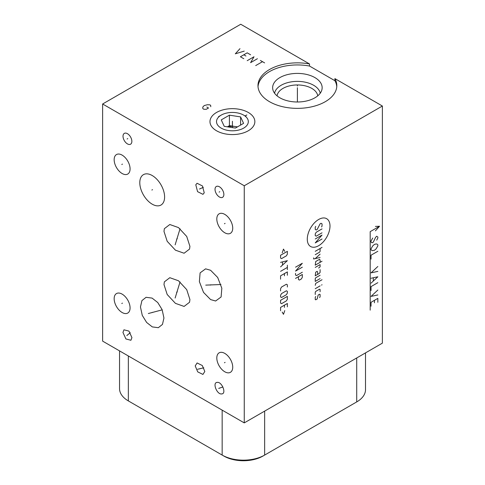 <?xml version="1.0" encoding="UTF-8"?>
<svg xmlns="http://www.w3.org/2000/svg" width="485" height="485" viewBox="0 0 485 485"><rect width="100%" height="100%" fill="white"/><g stroke="black" fill="none" stroke-linecap="round" stroke-linejoin="round"><path stroke-width="0.73" d="M130.071 401.907A27.56 15.914 0 0 0 130.101 401.926L222.16 455.075A30.046 17.345 0 0 0 264.652 455.075L356.711 401.926A30.046 17.345 0 0 0 365.508 389.661L365.508 352.886M222.16 410.134L222.16 455.075L223.918 456.088A27.56 15.914 0 0 0 262.894 456.088L264.652 455.075L264.652 411.116M354.953 402.938L356.711 401.926L354.953 402.938A27.56 15.914 0 0 0 354.984 402.92M210.605 299.584L203.53 292.394L199.377 281.615L200.111 272.873L205.598 268.848L210.605 270.278L217.68 277.469L221.833 288.248L221.099 296.984L215.613 301.009L210.605 299.584M334.905 78.612A39.418 22.759 180 0 1 336.814 85.609A39.418 22.759 180 0 1 297.396 108.367A39.418 22.759 180 0 1 257.978 85.609A39.418 22.759 180 0 1 309.515 63.953L240.742 24.25L102.626 103.99L102.626 341.125L244.258 422.89L244.258 185.761L382.374 106.021L334.905 78.612L334.905 80.704L309.515 66.045A39.418 22.759 0 0 0 258.02 86.657M102.626 103.99L244.258 185.761M131.926 337.627L130.926 340.264L125.918 338.96L122.954 332.449L123.954 329.812L128.962 331.116L131.926 337.627M195.212 365.92L197.098 362.956L202.281 365.514L204.809 371.468L202.924 374.432L197.741 371.88L195.212 365.92M217.207 382.392C221.972 381.543 226.762 393.887 221.681 393.923C216.91 394.766 212.121 382.422 217.207 382.392L216.662 382.507M222.221 393.808L221.681 393.923M223.864 194.461A6.25 3.607 60 0 1 222.566 197.322A6.25 3.607 60 0 1 217.753 195.649A6.25 3.607 60 0 1 215.025 189.356A6.25 3.607 60 0 1 216.316 186.495A6.25 3.607 60 0 1 221.136 188.168A6.25 3.607 60 0 1 223.864 194.461M195.788 184.779L197.068 183.269L202.445 185.949L204.24 192.824L202.96 194.333L197.577 191.654L195.788 184.779M131.859 141.341A6.25 3.607 60 0 1 130.568 144.203A6.25 3.607 60 0 1 125.748 142.529A6.25 3.607 60 0 1 123.02 136.243A6.25 3.607 60 0 1 124.318 133.381A6.25 3.607 60 0 1 129.131 135.054A6.25 3.607 60 0 1 131.859 141.341M157.758 302.543L162.129 309.648L163.936 318.039L162.469 324.404L158.322 327.702L152.302 326.908L146.634 322.458L142.263 315.359L140.462 306.969L141.923 300.603L146.07 297.305L152.096 298.099L157.758 302.543M189.92 299.548L189.55 302.258L184.1 306.423L175.431 303.361L167.186 294.492L163.985 284.574L164.36 281.864L169.811 277.699L178.48 280.76L186.719 289.63L189.92 299.548M189.92 246.362L189.55 249.072L184.1 253.237L175.431 250.175L167.186 241.306L163.985 231.393L164.36 228.684L169.811 224.519L178.48 227.58L186.719 236.45L189.92 246.362M130.077 307.908A11.258 6.499 60 0 1 127.743 313.061A11.258 6.499 60 0 1 119.067 310.042A11.258 6.499 60 0 1 114.157 298.718A11.258 6.499 60 0 1 116.485 293.564A11.258 6.499 60 0 1 125.16 296.577A11.258 6.499 60 0 1 130.077 307.908M232.727 367.175A11.258 6.499 60 0 1 230.399 372.328A11.258 6.499 60 0 1 221.724 369.309A11.258 6.499 60 0 1 216.807 357.985A11.258 6.499 60 0 1 219.141 352.831A11.258 6.499 60 0 1 227.817 355.844A11.258 6.499 60 0 1 232.727 367.175M232.727 228.162A11.258 6.499 60 0 1 230.399 233.315A11.258 6.499 60 0 1 221.724 230.302A11.258 6.499 60 0 1 216.807 218.971A11.258 6.499 60 0 1 219.141 213.818A11.258 6.499 60 0 1 227.817 216.837A11.258 6.499 60 0 1 232.727 228.162M130.077 168.901A11.258 6.499 60 0 1 127.743 174.054A11.258 6.499 60 0 1 119.067 171.035A11.258 6.499 60 0 1 114.157 159.71A11.258 6.499 60 0 1 116.485 154.557A11.258 6.499 60 0 1 125.16 157.57A11.258 6.499 60 0 1 130.077 168.901M164.603 197.013A17.545 10.13 60 0 1 160.971 205.046A17.545 10.13 60 0 1 147.452 200.341A17.545 10.13 60 0 1 139.789 182.687A17.545 10.13 60 0 1 143.427 174.655A17.545 10.13 60 0 1 156.946 179.353A17.545 10.13 60 0 1 164.603 197.013M244.258 422.89L382.374 343.15L382.374 106.021M119.546 350.891L119.546 388.649A30.046 17.345 0 0 0 128.349 400.913L128.349 355.972M309.515 63.953L309.515 66.045M216.552 130.78L216.552 130.78A22.431 12.949 180 0 1 216.552 112.459A22.431 12.949 180 0 1 248.278 112.459A22.431 12.949 180 0 1 248.278 130.78A22.431 12.949 180 0 1 216.552 130.78M336.772 86.657A39.418 22.759 0 0 0 334.905 80.704M314.898 77.594A24.753 14.295 180 0 1 321.87 89.852A24.753 14.295 180 0 1 305.12 101.28A24.753 14.295 180 0 1 279.887 97.806A24.753 14.295 0 0 1 272.922 89.852A24.753 14.295 0 0 1 286.223 74.945A24.753 14.295 0 0 1 314.898 77.594M274.571 93.241A22.953 13.253 0 0 1 289.745 82.141A22.953 13.253 0 0 1 313.625 85.269A22.953 13.253 180 0 1 320.221 93.241M317.73 95.854A20.388 11.773 180 0 0 311.813 88.403A20.388 11.773 0 0 0 290.297 85.693A20.388 11.773 0 0 0 277.062 95.854M237.232 127.015A10.015 5.784 0 0 0 235.007 126.5A10.015 5.784 0 0 0 227.944 126.912M237.468 126.882L229.423 125.639L227.368 126.827M224.24 126.343L235.407 128.07L243.585 123.348L240.59 116.897L229.423 115.169L221.245 119.892L224.24 126.343M221.172 115.127A15.902 9.185 180 0 0 221.172 128.113A15.902 9.185 0 0 0 243.664 128.113A15.902 9.185 0 0 0 243.664 115.127L245.968 116.461L243.664 115.127A15.902 9.185 180 0 0 221.172 115.127L218.511 116.667M240.59 116.897L240.59 125.075M229.423 115.169L229.423 125.639M318.639 219.493A16.053 9.27 120 0 0 307.284 239.16A16.053 9.27 120 0 0 318.639 245.713A16.053 9.27 120 0 0 329.994 226.046A16.053 9.27 120 0 0 318.639 219.493M321.555 226.931L322.04 226.089L322.04 223.846L321.07 223.282L320.094 223.846L317.184 229.453L316.214 230.011L315.238 229.453L315.238 227.21L315.729 226.368M322.04 232.818L316.214 236.183L315.238 235.619L315.238 233.94L316.214 232.254L322.04 228.89M315.238 238.984L322.04 235.061L315.238 242.912L322.04 238.984M315.238 251.321L322.04 247.392M315.238 254.686L319.609 252.164L320.094 251.321L320.094 248.514M313.619 257.862L313.619 258.984L320.094 257.486M320.094 254.122L315.238 258.608M320.094 262.349L320.094 260.106L319.609 259.263L315.729 261.506L315.238 265.149L322.04 261.227M318.639 268.047L320.094 266.835L320.094 264.592L315.238 267.393M320.094 269.636L320.094 272.443L319.124 273.564L315.238 275.801L315.729 272.158L317.184 271.321L317.669 272.158L317.669 274.401M320.094 275.244L315.729 277.766L315.238 278.608L315.238 281.409L320.094 278.608M322.04 279.73L315.729 283.373L315.238 285.338M315.238 288.702L320.094 285.895M321.555 285.059L322.04 284.774L321.555 285.059M320.094 291.691L320.094 289.448L319.609 289.169L315.729 291.412L315.238 292.249L315.238 294.492M315.729 296.456L315.238 297.299L315.238 299.542L315.729 299.821L317.184 298.978L318.154 295.056L319.609 294.213L320.094 294.492L320.094 296.735L319.609 297.578M302.325 267.187L295.529 271.115L302.325 263.264L295.529 267.187M295.529 273.358L295.529 275.037L296.499 275.601L302.325 272.237M298.439 276.723L298.439 279.524L299.409 280.081L301.355 278.96L302.325 277.281L302.325 274.48L295.529 278.402M284.78 251.339L283.483 249.096L282.191 252.837M280.572 255.262L280.572 258.068L281.542 258.626L286.399 255.825L287.369 254.14L287.369 251.339L280.572 255.262M280.572 266.853L287.369 260.681L280.572 262.367M282.512 261.991L282.512 264.98M280.572 271.339L287.369 267.411M287.369 265.168L287.369 269.654M287.369 275.262L287.369 271.897L280.572 275.826L280.572 279.184M284.452 275.826L284.452 273.582M287.369 287.035L287.369 284.792L286.399 284.234L281.542 287.035L280.572 288.72L280.572 290.964M281.542 293.577L280.572 295.262L280.572 296.941L281.542 297.505L286.399 294.698L287.369 293.019L287.369 291.333L286.399 290.776L281.542 293.577M280.572 300.306L280.572 303.113L281.542 303.671L286.399 300.87L287.369 299.184L287.369 296.383L280.572 300.306M287.369 306.847L287.369 303.483L280.572 307.411L280.572 310.776M284.452 307.411L284.452 305.168M282.191 312.079L283.483 314.322L284.78 310.588M370.194 310.145L370.194 231.648L379.537 226.252L375.414 226.41M375.414 230.86L379.537 226.252M376.706 240.154L377.839 238.026L377.839 237.044L376.706 236.225L375.572 237.371L373.311 242.118L372.177 242.773L371.607 242.609L371.043 241.954L371.043 240.972L372.741 238.026M372.177 250.618L371.043 249.799L371.043 248.823L372.741 245.877L374.438 244.404L376.142 243.913L377.275 244.24L377.839 244.895L377.839 245.877L376.142 248.823L374.438 250.29L372.177 250.618M377.839 251.272L371.043 255.201L371.043 259.123M377.839 266.483L371.043 272.861L377.839 271.388M371.043 278.257L377.839 276.783L371.043 283.161M373.311 277.929L373.311 280.876M377.839 282.676L371.043 286.599L371.043 290.521M377.839 290.03L371.043 296.408L377.839 294.941M377.839 302.3L377.839 298.372L371.043 302.3L371.043 306.223M374.438 300.336L374.438 302.792M127.761 334.85L127.118 335.226M126.809 335.559L130.265 332.71M200.335 368.509L199.687 368.879M197.553 369.267L203.827 367.806M219.766 387.97L219.117 388.339M218.699 388.412L222.894 386.963M219.766 191.72L219.117 192.096M200.335 188.617L199.687 188.986M199.505 189.023L203.336 187.343M127.767 138.607L127.118 138.977M152.52 312.316L151.872 312.692M148.331 313.528L162.208 309.842M177.28 291.873L176.625 292.249M175.127 298.039L180.044 281.937M210.933 284.737L210.278 285.119M205.743 285.119L220.96 284.525M177.286 238.687L176.625 239.069M175.127 244.858L180.044 228.75M122.444 303.125L121.79 303.501M225.095 362.386L224.44 362.768M225.095 223.379L224.44 223.761M122.444 164.112L121.79 164.494M152.526 189.659L151.872 190.035M297.396 85.99L297.396 85.233L297.396 85.99M297.396 87.7L297.396 101.995M239.978 48.664L235.304 53.817L244.228 51.119M250.599 54.799L247.204 52.835L240.402 56.763L243.803 58.721M243.803 54.799L245.925 56.024M257.402 58.721L250.599 62.65L254.001 56.763L247.204 60.686M260.372 60.443L264.622 62.892M262.5 61.668L255.698 65.59M232.418 122.002L232.418 121.238L232.418 122.002M210.775 106.706L210.635 105.318L209.787 104.827L207.374 104.742L204.258 105.56L202.985 106.785L202.7 107.931L202.985 108.749L203.833 109.24L206.24 109.319L208.508 108.016L206.81 107.033M232.418 127.603L232.418 121.62M262.894 456.088L264.652 455.075M356.711 401.926L356.711 357.966M130.101 401.926L128.349 400.913M246.847 114.945L245.095 115.957"/></g></svg>
